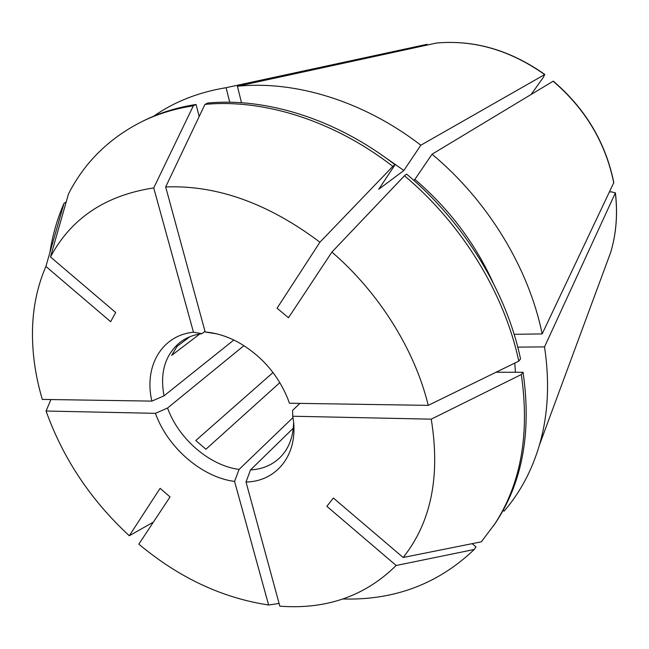 <?xml version="1.0" encoding="UTF-8"?>
<svg xmlns="http://www.w3.org/2000/svg" width="649" height="649" viewBox="0 0 649 649"><rect width="100%" height="100%" fill="white"/><g stroke="black" fill="none" stroke-linecap="round" stroke-linejoin="round"><path stroke-width="0.97" d="M496.055 372.226L523.062 372.275C531.685 432.396 522.413 482.734 495.26 523.281L481.331 541.818L403.159 557.491L333.367 498.018L326.861 506.317L396.158 565.49C365.111 596.098 326.333 609.662 279.841 606.174L246.028 482.02L250.482 469.941C262.366 469.251 272.264 465.065 280.173 457.375C288.773 448.662 293.243 437.11 293.599 422.726M293.299 428.17L250.482 469.941M292.959 417.615L239.075 469.422L234.573 481.428C201.912 477.307 167.604 447.567 155.427 413.34L46.055 411.028C63.083 458.592 90.828 500.168 129.289 535.758L160.108 488.308L170.038 496.939L138.837 544.138C178.946 577.699 222.209 597.989 268.613 604.998L234.573 481.428M279.102 603.465L268.613 604.998M514.122 334.3L542.158 333.919L613.808 182.62M518.77 361.12C504.606 293.794 462.12 224.067 404.465 175.765L406.639 174.119C464.116 222.25 506.455 291.75 520.539 358.905L518.77 361.12L428.259 405.365L289.422 403.224L288.034 399.346C278.096 374.806 261.677 355.887 238.783 342.591C227.523 336.417 216.32 332.896 205.181 332.012L216.425 333.789M299.927 403.386L292.618 410.346L292.731 416.236C299.57 452.856 277.667 481.477 246.028 482.02M523.062 372.275L521.309 374.522L431.244 419.165L292.731 416.236M604.714 268.508L610.766 252.145C616.282 233.47 617.807 213.748 615.341 192.98L544.519 346.891L517.748 347.118M615.341 192.98L611.528 191.844L609.427 191.99M427.074 44.294L226.087 87.696L229.73 102.242M199.17 116.536L196.047 104.465L193.337 105.803L153.732 187.934L193.467 332.207L201.977 333.667C193.637 334.738 186.385 337.577 180.227 342.193C165.114 354.727 159.719 372.607 164.035 395.833L151.85 401.106C143.843 366.782 161.333 335.46 193.467 332.207M205.003 331.363L201.977 333.667M531.101 94.486L543.245 77.523L544.665 74.586L420.836 145.206L403.856 170.484L378.748 189.281L395.038 164.757C336.085 119.043 266.171 97.407 207.631 103.061L204.946 104.4L165.673 186.928L205.181 332.012M544.665 74.586C510.228 50.224 474.168 39.703 436.493 43.029L237.42 86.252L241.493 102.737M436.493 43.029L436.526 43.021C474.354 39.678 510.471 50.184 544.86 74.521M50.947 399.549L46.055 411.028M243.951 345.657L167.547 408.026L155.427 413.34M233.827 340.027L164.035 395.833M66.149 202.123L64.064 203.218L45.901 266.431C37.699 285.398 33.245 305.922 32.547 328.005C31.89 351.45 35.143 375.252 42.315 399.419L151.85 401.106M189.792 336.782L177.031 346.428L171.677 355.376L199.778 333.984M45.901 266.431L110.646 321.709L115.668 312.502L50.492 256.955L68.486 193.946C84.67 162.169 109.348 137.961 142.504 121.314C158.023 113.802 174.97 108.634 193.337 105.803M395.038 164.757L392.823 166.371L319.925 242.207L277.058 308.218L288.489 317.759L331.907 252.072L404.465 175.765M613.759 182.848C605.631 142.821 585.422 108.943 553.135 81.214L432.056 154.202L414.881 179.375L413.729 180.26M553.135 81.214L553.321 81.141C585.544 108.789 605.704 142.618 613.816 182.62M472.156 543.659L475.985 546.896L474.232 549.492L396.158 565.49M615.398 192.777C617.856 213.586 616.315 233.372 610.766 252.145L539.424 445.06C531.823 470.712 520.036 492.737 504.078 511.152L503.121 510.349M273.026 372.534L195.779 440.525L205.92 449.238L279.865 382.626M153.391 522.12L129.289 535.758M493.532 525.852C520.725 485.249 529.99 434.806 521.309 374.522M403.159 557.491C431.139 522.356 440.501 476.244 431.244 419.165M515.42 372.258L514.779 363.075M539.424 445.06C548.137 415.052 549.833 382.334 544.519 346.891M392.823 166.371C333.7 120.495 263.599 98.762 204.946 104.4M319.925 242.207C268.313 203.38 216.896 184.949 165.673 186.928M403.856 170.484L383.413 156.174M420.836 145.206C363.464 100.993 295.068 80.33 237.42 86.252M64.064 203.218C57.242 218.794 52.512 235.238 49.884 252.575M167.547 408.026C178.645 438.902 209.554 465.625 239.075 469.422M153.732 187.934C105.536 195.268 71.122 218.275 50.492 256.955M196.047 104.465C177.704 107.304 160.79 112.472 145.287 119.968L142.504 121.314M226.087 87.696C198.618 92.199 174.484 101.698 153.699 116.195M428.259 405.365C414.784 349.957 379.186 292.804 331.907 252.072M492.972 282.429C474.776 242.767 448.743 208.418 414.881 179.375M542.158 333.919C528.862 268.305 487.967 200.768 432.056 154.202M342.94 598.986C394.438 600.406 438.205 583.905 474.232 549.492"/></g></svg>
